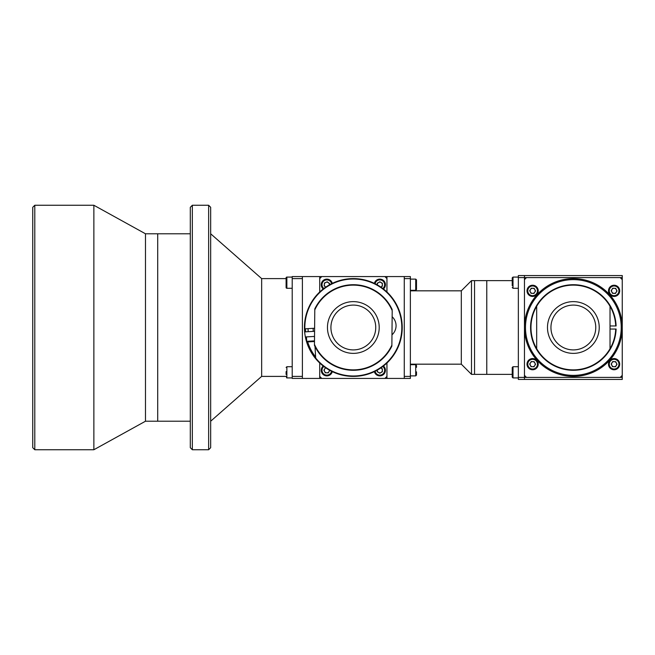 <?xml version="1.0" encoding="UTF-8"?>
<svg xmlns="http://www.w3.org/2000/svg" width="655" height="655" viewBox="0 0 655 655"><rect width="100%" height="100%" fill="white"/><g stroke="black" fill="none" stroke-linecap="round" stroke-linejoin="round"><path stroke-width="0.98" d="M512.235 374.357L486.771 374.357L486.771 280.643L471.494 280.643L471.494 374.357L461.308 364.172L461.308 290.828L471.494 280.643M620.211 377.411L622.25 377.411L622.25 379.45L518.351 379.45L518.351 377.411L524.458 377.411L524.458 379.45L524.458 377.411L620.211 377.411L622.25 375.372L622.25 279.628L620.211 277.589L526.497 277.589L524.458 279.628L524.458 377.411L524.458 375.372L526.497 377.411M526.497 277.589L524.458 277.589L524.458 279.628L524.458 277.589L518.351 277.589L518.351 275.55L524.458 275.55L524.458 277.589L524.458 275.55L622.25 275.55L622.25 277.589L620.211 277.589M518.351 377.411L518.351 277.589M512.235 280.643L486.771 280.643L486.771 374.357L474.548 374.357L474.548 280.643L474.548 374.357L471.494 374.357M410.374 378.434L404.266 378.434L404.266 276.566L410.374 276.566L410.374 378.434M410.374 278.604L404.266 278.604L404.266 376.396L410.374 376.396M321.245 370.116A5.6 5.6 0 0 1 323.218 366.014A5.6 5.6 0 0 0 326.084 375.831A5.6 5.6 0 0 0 332.281 371.631A5.6 5.6 0 0 1 321.245 370.116M329.768 370.345L328.237 372.875L325.298 372.785L323.906 370.19L325.494 367.692M329.391 370.132A2.546 2.546 0 0 1 326.771 372.826A2.546 2.546 0 0 1 325.846 367.938M379.818 279.112A5.6 5.6 0 0 1 383.445 288.986A5.6 5.6 0 0 0 379.818 279.112A5.6 5.6 0 0 0 374.382 283.369A5.6 5.6 0 0 1 379.818 279.112M380.817 287.062A2.546 2.546 0 0 0 379.818 282.174A2.546 2.546 0 0 0 377.272 284.868L377.272 283.247L379.818 281.781L382.364 283.247L382.364 286.186L380.833 287.07M416.49 367.34L416.49 365.998M416.49 371.835L416.49 375.118L415.72 375.888L415.72 364.679L416.49 365.441L415.72 364.679L410.374 364.679M321.687 286.906A5.6 5.6 0 0 1 324.659 279.562A5.6 5.6 0 0 1 332.281 283.369A5.6 5.6 0 0 0 324.659 279.562A5.6 5.6 0 0 0 323.218 288.986A5.6 5.6 0 0 1 321.687 286.906M325.781 287.103L324.143 285.867L324.495 282.952L327.205 281.797L329.555 283.566L329.391 284.868A2.546 2.546 0 0 0 325.854 282.37A2.546 2.546 0 0 0 325.846 287.062M383.445 366.014A5.6 5.6 0 0 1 379.818 375.888A5.6 5.6 0 0 1 374.382 371.631A5.6 5.6 0 0 0 385.075 372.22A5.6 5.6 0 0 0 383.445 366.014M380.833 367.93L382.364 368.814L382.364 371.753L379.818 373.219L377.272 371.753L377.272 370.132A2.546 2.546 0 0 0 379.818 372.826A2.546 2.546 0 0 0 380.817 367.938M416.49 288.143L416.49 289.559L416.49 288.143M416.49 281.879L416.49 289.559L415.72 290.321L415.72 279.112L416.49 279.881L416.49 282.632M416.49 374.57L416.49 373.219M615.086 352.979L614.693 353.618M529.69 349.508L530.124 350.351M528.855 347.748L528.511 346.994M613.145 355.919L612.466 356.844M613.702 355.116A48.896 48.896 0 0 1 545.738 367.848A48.896 48.896 0 0 1 533.006 299.884A48.896 48.896 0 0 1 600.979 287.152A48.896 48.896 0 0 1 613.702 355.116A48.896 48.896 0 0 1 545.738 367.848A48.896 48.896 0 0 1 533.006 299.884M610.026 306.262L610.026 305.467L610.026 306.262A42.378 42.378 0 0 0 536.682 306.262L536.682 348.738A42.378 42.378 0 0 0 610.026 348.738L610.026 306.262A42.378 42.378 0 0 1 615.7 325.969L610.026 325.969M610.026 348.738L610.026 349.533L610.026 348.738A42.378 42.378 0 0 0 615.7 329.031L616.109 329.031A42.78 42.78 0 0 1 536.682 349.533A42.78 42.78 0 0 1 536.682 305.467A42.78 42.78 0 0 1 616.109 325.969A42.78 42.78 0 0 0 610.026 305.467M536.682 306.262L536.682 305.467L536.682 306.262A42.378 42.378 0 0 0 536.682 348.738M547.482 327.5A25.872 25.872 0 0 0 573.354 353.373A25.872 25.872 0 0 0 599.227 327.5A25.872 25.872 0 0 0 573.354 301.627A25.872 25.872 0 0 0 547.482 327.5M595.763 327.5A22.409 22.409 0 0 0 573.354 305.091A22.409 22.409 0 0 0 550.945 327.5A22.409 22.409 0 0 0 573.354 349.909A22.409 22.409 0 0 0 595.763 327.5M609.993 305.41L608.52 303.134M606.219 300.105L605.556 299.335M610.026 329.031L615.7 329.031M609.879 349.778L609.502 350.392M608.79 351.473L608.208 352.316M605.916 355.247L606.972 353.962M330.464 284.286A48.896 48.896 0 0 0 327.344 286.088L327.238 286.153M330.488 284.27L330.947 284.033M402.219 326.526L402.162 324.954M304.469 325.772L304.501 324.954A48.896 48.896 0 0 1 305.68 316.529A48.896 48.896 0 0 0 304.436 327.5A48.896 48.896 0 0 1 304.485 325.379M309.258 306.327A48.896 48.896 0 0 1 312.926 299.974A48.896 48.896 0 0 0 309.258 306.327A48.896 48.896 0 0 1 312.926 299.974M331.119 283.942A48.896 48.896 0 0 1 402.227 327.5A48.896 48.896 0 0 0 312.959 299.916L312.959 299.916A48.896 48.896 0 0 1 326.714 286.489M327.32 368.896L330.947 370.967M402.162 330.046L402.195 329.301M315.006 346.511L315.685 358.056L316.316 359.439A48.896 48.896 0 0 0 402.145 324.626A48.896 48.896 0 0 1 316.316 359.439A48.896 48.896 0 0 1 351.219 278.653A48.896 48.896 0 0 1 371.712 372.81A48.896 48.896 0 0 1 316.316 359.439L317.167 360.406M317.912 361.208L318.649 361.969M314.408 336.424L305.361 336.957L314.408 336.424L314.523 338.283M315.685 358.056A48.486 48.486 0 0 0 393.794 354.216A48.486 48.486 0 0 0 366.644 280.88A48.486 48.486 0 0 0 304.862 328.818L314.613 328.245M304.632 331.897L314.588 331.307M392.14 316.733A12.224 12.224 0 0 1 391.977 334.828M314.49 341.517L307.4 341.935L306.728 341.337L314.498 340.878M308.996 341.844L312.369 341.648M314.465 344.383L314.457 345.365L314.465 344.383A42.378 42.378 0 0 0 391.878 345.103L392.198 310.617A42.378 42.378 0 0 0 314.785 309.897L314.465 344.383M314.785 309.897L314.793 308.923L314.785 309.897M314.793 308.923A42.78 42.78 0 0 1 392.206 309.635A42.78 42.78 0 0 0 314.793 308.923M391.87 346.077L391.878 345.103L391.87 346.077A42.78 42.78 0 0 1 314.457 345.365M379.204 327.737A25.872 25.872 0 0 0 353.569 301.627A25.872 25.872 0 0 0 327.459 327.263A25.872 25.872 0 0 0 353.094 353.373A25.872 25.872 0 0 0 379.204 327.737M330.922 327.295A22.409 22.409 0 0 0 353.127 349.909A22.409 22.409 0 0 0 375.741 327.705A22.409 22.409 0 0 0 353.536 305.091A22.409 22.409 0 0 0 330.922 327.295M404.266 276.566L386.949 276.566L386.949 291.991L386.949 278.604L384.911 276.566L321.752 276.566L319.714 278.604L319.714 291.991L319.714 276.566L302.397 276.566L302.397 378.434L292.212 378.434L292.212 376.396L302.397 376.396L302.397 278.604L292.212 278.604L292.212 276.566L302.397 276.566M384.911 378.434L386.949 376.396L386.949 363.009L386.949 378.434L302.397 378.434M319.714 378.434L319.714 363.009L319.714 376.396L321.752 378.434M612.924 361.912A2.546 2.546 0 0 0 611.844 365.351A2.546 2.546 0 0 1 614.21 361.625A2.546 2.546 0 0 1 615.282 366.432A2.546 2.546 0 0 0 614.103 361.625M615.282 366.432A2.546 2.546 0 0 1 613.989 366.718A2.546 2.546 0 0 0 614.103 366.718M615.282 293.088A2.546 2.546 0 0 0 616.249 292.195A2.546 2.546 0 0 1 611.844 292.007A2.546 2.546 0 0 1 612.924 288.568A2.546 2.546 0 0 0 614.103 293.375M616.355 289.649A2.546 2.546 0 0 0 614.21 288.282A2.546 2.546 0 0 1 616.249 292.195M622.25 377.411L622.25 375.372M622.25 279.628L622.25 277.589M512.235 285.662L512.235 277.843L512.235 285.662M512.235 284.491L512.235 280.864M512.235 279.767L512.235 277.843L512.235 279.767M518.351 366.718L513.004 366.718L513.004 377.919L512.235 377.157L512.235 367.48L512.235 374.005M512.235 371.074L512.235 370.64M535.2 295.798A5.6 5.6 0 0 1 527.643 293.424A5.6 5.6 0 0 1 530.018 285.867A5.6 5.6 0 0 1 537.575 288.233A5.6 5.6 0 0 1 535.2 295.798A5.6 5.6 0 0 1 527.643 293.424A5.6 5.6 0 0 1 530.018 285.867A5.6 5.6 0 0 1 537.575 288.233A5.6 5.6 0 0 1 535.2 295.798M531.033 293.309L529.674 290.705L531.246 288.225L534.185 288.347L535.544 290.951L533.972 293.44L531.033 293.309M531.434 288.568A2.546 2.546 0 0 1 534.865 289.649A2.546 2.546 0 0 1 533.792 293.088A2.546 2.546 0 0 1 530.353 292.007A2.546 2.546 0 0 1 531.434 288.568M535.2 369.133A5.6 5.6 0 0 1 527.643 366.767A5.6 5.6 0 0 1 530.018 359.202A5.6 5.6 0 0 1 537.575 361.576A5.6 5.6 0 0 1 535.2 369.133A5.6 5.6 0 0 1 527.643 366.767A5.6 5.6 0 0 1 530.018 359.202A5.6 5.6 0 0 1 537.575 361.576A5.6 5.6 0 0 1 535.2 369.133M533.972 366.775L531.033 366.653L529.674 364.049L531.246 361.56L534.185 361.691L535.544 364.295L533.972 366.775M531.434 361.912A2.546 2.546 0 0 1 534.865 362.993A2.546 2.546 0 0 1 533.792 366.432A2.546 2.546 0 0 1 530.353 365.351A2.546 2.546 0 0 1 531.434 361.912M616.691 369.133A5.6 5.6 0 0 1 609.134 366.767A5.6 5.6 0 0 1 611.508 359.202A5.6 5.6 0 0 1 619.065 361.576A5.6 5.6 0 0 1 616.691 369.133A5.6 5.6 0 0 1 609.134 366.767A5.6 5.6 0 0 1 611.508 359.202A5.6 5.6 0 0 1 619.065 361.576A5.6 5.6 0 0 1 616.691 369.133M615.675 361.691L617.043 364.295L615.463 366.775L612.523 366.653L611.164 364.049L612.736 361.56L615.675 361.691M613.989 366.718A2.546 2.546 0 0 1 611.844 365.351M616.691 295.798A5.6 5.6 0 0 1 609.134 293.424A5.6 5.6 0 0 1 611.508 285.867A5.6 5.6 0 0 1 619.065 288.233A5.6 5.6 0 0 1 616.691 295.798A5.6 5.6 0 0 1 609.134 293.424A5.6 5.6 0 0 1 611.508 285.867A5.6 5.6 0 0 1 619.065 288.233A5.6 5.6 0 0 1 616.691 295.798M612.924 288.568A2.546 2.546 0 0 1 614.21 288.282M612.736 288.225L615.675 288.347L617.043 290.951L615.463 293.44L612.523 293.309L611.164 290.705L612.736 288.225M386.949 276.566L384.911 276.566M321.752 276.566L319.714 276.566M404.266 378.434L386.949 378.434M190.302 421.214L145.484 421.214L145.484 233.786L93.87 205.261L34.789 205.261L34.789 449.739L93.87 449.739L93.87 205.261M145.484 421.214L93.87 449.739M34.789 449.739L32.75 447.701L32.75 207.299L34.789 205.261M190.302 233.786L157.708 233.786L157.708 421.214L157.708 233.786L145.484 233.786M286.104 374.423L286.104 371.59M286.104 287.52L286.104 277.843A0.761 0.761 0 0 1 286.865 277.081L286.865 288.282A0.761 0.761 0 0 1 286.104 287.52M292.212 277.081L286.743 277.09M292.212 288.282L286.865 288.282M286.104 281.208L286.104 285.621M286.62 377.878A0.761 0.761 0 0 0 286.865 377.919L286.104 376.396L261.656 376.396L261.656 278.604L210.673 233.786M286.104 278.604L286.104 277.843L286.104 278.604L261.656 278.604M208.642 205.261L210.673 207.299L210.673 447.701L208.642 449.739L208.642 205.261L192.341 205.261L192.341 449.739L190.302 447.701L190.302 207.299L192.341 205.261M208.642 449.739L192.341 449.739M261.656 376.396L210.673 421.214M292.212 278.604L292.212 376.396M323.832 366.497A4.839 4.839 0 0 0 326.272 375.086A4.839 4.839 0 0 0 331.577 371.287M382.831 288.503A4.839 4.839 0 0 0 379.818 279.881A4.839 4.839 0 0 0 375.086 283.713M331.577 283.713A4.839 4.839 0 0 0 324.954 280.266A4.839 4.839 0 0 0 323.832 288.503M375.086 371.287A4.839 4.839 0 0 0 384.387 371.876A4.839 4.839 0 0 0 382.831 366.497M533.85 300.457A47.872 47.872 0 0 0 546.311 367.005A47.872 47.872 0 0 0 612.859 354.543A47.872 47.872 0 0 0 600.398 287.995A47.872 47.872 0 0 0 533.85 300.457M610.026 349.533A42.78 42.78 0 0 1 536.682 349.533M530.575 327.5A42.78 42.78 0 0 1 536.682 305.467M304.436 327.5A48.896 48.896 0 0 1 305.68 316.529M312.959 299.916A48.896 48.896 0 0 1 402.227 327.5M305.476 328.785A47.872 47.872 0 0 0 305.656 331.839M306.384 336.891A47.872 47.872 0 0 0 306.491 337.423M307.678 341.918A47.872 47.872 0 0 0 315.62 357M316.316 359.439A48.896 48.896 0 0 0 402.145 324.626M518.351 277.081L513.004 277.081L513.004 288.282L512.235 287.52M530.37 286.538A4.839 4.839 0 0 0 528.323 293.072A4.839 4.839 0 0 0 534.848 295.118A4.839 4.839 0 0 0 536.904 288.593A4.839 4.839 0 0 0 530.37 286.538M530.37 359.882A4.839 4.839 0 0 0 528.323 366.407A4.839 4.839 0 0 0 534.848 368.462A4.839 4.839 0 0 0 536.904 361.928A4.839 4.839 0 0 0 530.37 359.882M611.86 359.882A4.839 4.839 0 0 0 609.813 366.407A4.839 4.839 0 0 0 616.339 368.462A4.839 4.839 0 0 0 618.394 361.928A4.839 4.839 0 0 0 611.86 359.882M611.86 286.538A4.839 4.839 0 0 0 609.813 293.072A4.839 4.839 0 0 0 616.339 295.118A4.839 4.839 0 0 0 618.394 288.593A4.839 4.839 0 0 0 611.86 286.538M292.212 366.718L286.865 366.718L286.865 377.919L292.212 377.919M461.308 364.172L410.374 364.172M461.308 290.828L410.374 290.828M410.374 375.888L415.72 375.888L416.49 375.118M410.374 279.112L415.72 279.112L416.49 279.881M410.374 290.321L415.72 290.321M306.466 336.891L306.728 341.337M313.106 328.335L313.286 331.389M308.022 328.638L308.202 331.684M513.004 277.081L512.235 277.843L513.004 277.081M518.351 288.282L513.004 288.282M513.004 366.718L512.235 367.48M518.351 377.919L513.004 377.919L512.235 377.157M286.865 366.718L286.104 367.48M286.865 277.081L286.112 277.712"/></g></svg>
